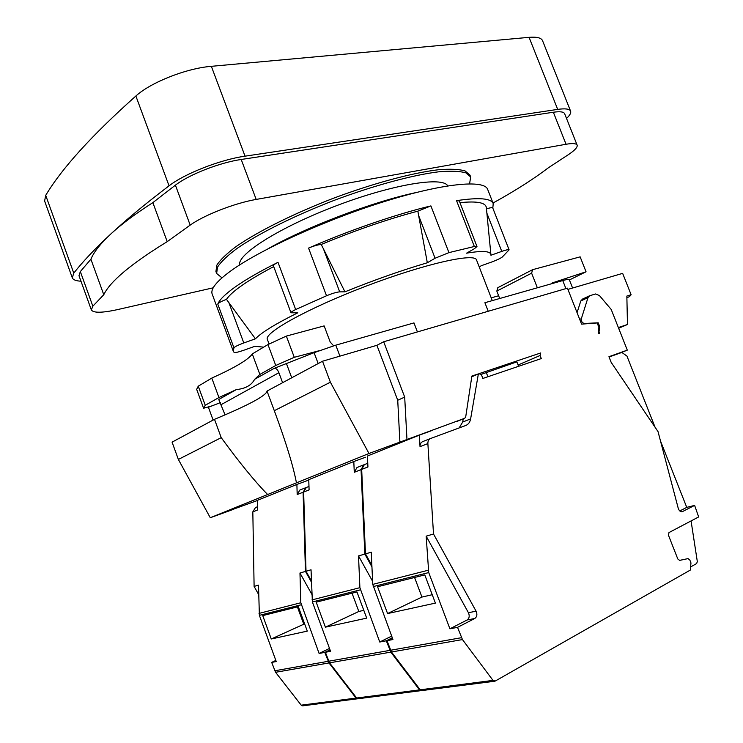 <?xml version="1.0" encoding="UTF-8"?>
<svg xmlns="http://www.w3.org/2000/svg" width="743" height="743" viewBox="0 0 743 743"><rect width="100%" height="100%" fill="white"/><g stroke="black" fill="none" stroke-linecap="round" stroke-linejoin="round"><path stroke-width="1.11" d="M233.757 509.076L257.44 500.494M296.448 482.848L368.983 453.481L464.728 418.281L465.703 416.925L471.879 376.06L478.371 373.887L470.625 418.894C469.985 422.21 468.359 424.402 465.75 425.488L430.587 438.5C428.72 439.336 427.819 441.036 427.875 443.59L433.513 534.013L476.087 611.183C477.461 614.387 477.015 616.829 474.768 618.492L457.539 627.361L462.462 639.574L492.99 680.402L495.219 681.062L690.321 570.067L690.962 562.906L689.829 560.018L688.037 558.606L679.613 560.389L677.792 558.968L668.477 535.276L668.969 532.573L698.661 516.942L694.621 505.398L682.12 511.769C680.365 511.908 679.056 510.71 678.21 508.193L658.019 431.59L611.183 362.38L608.944 356.705L627.296 350.139L611.22 309.469L599.387 295.519L595.552 293.968L589.728 295.723L587.992 297.618L581.36 318.663C581.128 321.282 582.113 322.889 584.323 323.474L598.236 322.815L599.768 326.706L599.025 331.536L599.666 333.17L598.329 333.616L598.886 327.338L597.158 322.945L581.574 324.134L567.438 288.163L383.685 341.761L376.905 345.309L322.518 361.228L267.025 391.069L274.483 411.185C285.944 442.178 293.262 466.065 296.448 482.848L267.629 494.513C255.202 481.91 239.738 462.963 221.219 437.655L214.504 419.321L172.079 442.141L178.357 459.434L210.278 517.732L233.757 509.234M255.471 507.543L257.561 506.717L255.471 507.543L252.824 511.853L257.617 509.986L257.44 500.318L296.894 484.436L297.181 494.55L299.866 490.036L305.772 487.705L303.088 492.247L305.466 571.413L299.968 573.02L300.822 602.749L319.109 653.459L329.511 648.425M308.187 480.284L296.894 484.436M306.32 487.492L308.977 486.442L306.32 487.492L303.636 492.042L309.088 489.916L308.763 479.653L353.807 461.524L354.272 472.288L356.984 467.523L363.754 464.849L361.052 469.65L364.841 554.074L358.516 555.922L359.891 587.676L379.747 642.026L391.663 636.101M365.435 457.261L353.807 461.524M364.376 464.607L367.757 463.27L364.376 464.607L361.674 469.409L367.934 466.966L367.423 456.035L419.34 435.138L420.027 446.645C419.981 444.11 420.882 442.429 422.739 441.593L430.587 438.5M431.284 430.773L419.34 435.138M210.278 517.732L267.629 494.513M252.824 511.853L254.106 586.413L258.508 585.131L259.381 615.353L276.238 661.549L271.687 662.403L275.569 672.294L301.203 705.172L302.661 705.841L357.894 698.736M305.661 487.752L299.866 490.036M488.216 311.271L484.9 302.717L562.748 280.566C566.816 279.424 568.989 279.099 569.268 279.591L572.584 288.024M220.504 402.585L208.421 407.266L213.111 420.074M254.608 379.339C251.487 385.273 245.413 388.682 236.395 389.573L218.944 397.542L211.801 378.094C235.215 367.506 248.701 359.454 252.267 353.947L259.864 374.444L254.608 379.339L274.028 368.426L314.085 352.665L335.79 345.161L413.972 322.908L417.408 331.926M269.087 344.046L267.369 339.421C263.644 332.883 308.317 308.039 366.708 285.897C425.07 263.691 474.963 252.611 476.523 259.966L492.284 300.618M239.72 264.889C236.831 254.515 279.739 227.2 336.273 205.783C392.768 184.264 442.986 176.212 447.713 185.88M479.281 267.09L481.158 265.762L491.597 262.047C496.63 260.199 500.188 258.527 502.268 257.041L509.104 249.843C508.602 249.36 506.169 249.88 501.776 251.394L490.928 255.248L490.919 254.71C490.51 251.041 482.393 250.53 466.567 253.168L474.415 248.701L476.978 246.509L474.35 246.5L448.939 252.62L435.073 258.248L427.318 262.771C401.294 270.443 373.84 280.13 344.956 291.823L339.7 291.869C336.718 292.092 332.325 293.392 326.521 295.76L295.677 309.534C292.463 311.076 290.894 312.153 290.987 312.775L297.804 312.803C275.523 323.874 261.397 332.548 255.434 338.817L243.797 342.95C238.252 344.993 234.964 346.609 233.934 347.798L233.311 351.272L234.129 352.433C235.197 352.823 238.392 352.108 243.704 350.278L254.868 346.303L263.672 347.139M618.371 327.561L627.473 324.496L626.851 296.076L631.123 294.748L622.643 273.368L567.912 289.389M214.504 419.321C248.599 405.13 266.115 395.722 267.034 391.097M178.357 459.434L221.219 437.655M274.306 410.693L330.384 382.208L368.983 453.481M322.518 361.228L330.384 382.208M399.901 442.206L397.728 400.245L376.905 345.309M582.531 299.085L580.785 300.971L577.06 312.664M383.685 341.761L404.694 397.106L397.728 400.245M406.96 439.354L404.694 397.106M540.755 352.944L540.087 355.498L541.285 358.581L482.857 378.456L481.613 375.224L479.17 373.618L540.755 352.944M481.139 374.398L516.868 361.86L518.595 366.299M478.371 373.887L471.768 376.794M618.65 328.257L627.473 324.496M486.154 372.187L487.91 376.738M363.643 464.895L356.984 467.523M303.636 492.042L306.023 571.256L311.038 569.788L312.385 601.96L330.57 651.305L325.378 652.28L329.558 662.84L356.649 698.011L358.172 698.726L421.467 690.581M421.114 690.665L419.516 689.894L390.818 652.122L386.295 640.791L392.304 637.8M371.937 566.863L364.841 554.074M372.614 581.314L358.516 555.922M386.295 640.791L379.747 642.026M356.965 591.939L316.193 602.174L325.406 627.157L366.698 618.13L356.965 591.939M311.391 580.887L306.023 571.256M325.378 652.28L330.087 649.995M325.406 627.157L358.823 611.47L363.801 610.337M352.033 593.174L358.823 611.47M361.674 469.409L365.482 553.888L371.259 552.198L372.754 584.388L392.945 639.537L386.954 640.67L391.477 652.001L420.204 689.801L421.792 690.581L494.652 681.247M426.166 536.158L428.73 572.574L449.914 628.801L467.106 619.987C469.344 618.325 469.79 615.91 468.434 612.724L426.166 536.158L433.513 534.013M430.466 438.546L422.739 441.593M386.954 640.67L392.36 637.977M371.871 565.414L365.482 553.888M690.6 566.955L696.674 563.519L697.315 561.541L691.074 520.936M679.446 560.408L688.037 558.606M655.066 427.225L626.943 356.073L621.845 352.433L609.065 357.002M679.78 510.961L686.755 507.385L660.481 440.924M457.539 627.361L449.914 628.801M424.782 574.906L377.574 586.756L387.577 613.56L435.398 603.112L424.782 574.906M694.621 505.398L686.755 507.385M627.296 350.139L619.913 353.129M584.323 323.474L583.088 324.022M598.236 322.815L597.27 323.233M463.242 418.885L462.685 422.052L459.137 427.931M387.577 613.56L421.94 597.066L432.24 594.716M414.575 577.469L421.94 597.066M357.578 698.81L356.055 698.086L328.982 662.942L324.802 652.391L330.031 649.846M311.428 582.113L305.466 571.413M311.809 594.261L299.968 573.02M324.802 652.391L319.109 653.459M298.305 606.669L262.734 615.603L271.269 638.989L307.286 631.113L298.305 606.669M258.675 594.586L254.106 586.413M271.687 662.403L275.829 660.434M271.269 638.989L304.611 623.841M297.395 606.901L303.701 624.046M626.888 297.767L629.516 296.587L631.123 294.748M252.267 353.947L267.972 344.566L286.352 336.087L324.143 325.898L330.217 342.049L333.598 345.801M212.108 405.836L203.582 408.241L196.663 389.332L198.251 386.184L211.801 378.094M203.582 408.241L205.244 405.269L198.251 386.184M205.244 405.269L218.944 397.542M259.864 374.444L275.746 365.482L267.972 344.566M275.746 365.482L294.274 357.309L319.026 350.761M225.064 414.873L218.758 399.483L236.395 389.573M294.274 357.309L286.352 336.087M555.42 282.656L552.244 282.925L586.051 271.789L580.153 256.855L532.601 269.681L531.626 273.164L537.347 287.792M221.275 404.573L278.894 372.717L282.6 382.691M278.894 372.717C277.538 369.392 275.913 367.961 274.028 368.426M286.473 363.633L291.739 377.778M498.646 295.751L491.207 297.85M532.601 269.681L497.819 287.671L496.826 291.07L499.714 298.51M569.407 279.944L586.051 271.789M496.826 291.07L531.626 273.164M268.102 248.71C306.636 226.866 372.429 201.873 415.755 192.623M233.311 351.272L212.182 294.07C210.334 289.176 216.343 281.606 230.209 271.344C258.722 250.382 324.635 220.169 383.973 201.678C443.413 183.084 484.408 179.397 487.677 189.419L493.213 203.582C491.142 198.27 478.929 197.294 456.555 200.656L459.285 200.916L476.978 246.509M255.434 338.817L226.466 299.355C221.47 301.259 218.572 302.838 217.773 304.073C219.584 299.605 225.603 293.754 235.847 286.519C246.267 279.229 260.319 271.158 277.993 262.325C274.817 263.941 273.303 265.14 273.452 265.91L290.987 312.775M448.939 252.62L430.903 205.904C395.898 214.29 348.746 230.488 308.559 248.097C313.806 245.896 318.041 244.688 321.245 244.475C355.108 230.386 387.307 219.278 417.845 211.151L427.318 262.771M492.823 208.124L493.213 203.582M459.963 202.663C477.034 200.926 485.829 202.598 486.349 207.678L490.919 254.71M509.104 249.843L492.776 207.994C492.33 207.399 490.231 207.696 486.461 208.867M430.903 205.904L417.845 211.151M226.466 299.355C232.03 291.237 247.772 280.315 273.703 266.598M344.956 291.823L321.245 244.475M221.981 277.854L216.631 273.461L217.532 267.118C220.94 261.833 227.423 255.62 236.989 248.478C258.527 233.581 294.525 215.619 334.201 200.35C374.017 185.425 412.867 174.958 438.862 171.791C450.76 170.788 459.731 171.131 465.787 172.813L470.672 176.964L469.585 183.79M216.631 273.461L215.925 271.576L216.817 265.186C220.207 259.874 226.68 253.632 236.237 246.462C257.756 231.528 293.745 213.529 333.412 198.26C373.218 183.335 412.077 172.905 438.082 169.785C449.989 168.81 458.979 169.181 465.044 170.89L469.938 175.079L470.672 176.964M213.213 287.81L117.589 309.59C102.153 312.979 93.404 313.091 91.352 309.933L92.838 306.19L80.337 271.576L90.906 259.214C93.85 252.044 100.463 243.658 110.744 234.064C121.137 224.423 135.18 213.947 152.863 202.625L175.413 185.156C189.177 174.512 219.9 162.513 241.206 159.476L553.349 112.239C560.008 111.283 563.779 111.784 564.661 113.753L577.135 145.145C576.354 143.418 572.658 143.13 566.055 144.263L553.349 112.239M577.135 145.145C577.71 147.151 574.85 150.29 568.544 154.544L548.436 167.742C533.428 179.165 514.945 190.932 492.99 203.025M92.838 306.19L103.769 294.72C110.168 281.365 131.316 263.672 167.212 241.642L190.18 225.11C204.204 215.024 235.02 203.034 256.186 199.43L566.055 144.263M91.352 309.933L78.99 275.709L80.337 271.576M167.212 241.642L152.863 202.625M103.769 294.72L90.906 259.214M80.978 281.207C75.99 280.938 73.102 279.805 72.294 277.808L73.771 273.136C82.798 261.61 95.123 248.58 110.744 234.064C126.412 219.519 145.851 203.443 169.042 185.834C184.821 173.546 220.476 159.615 245.041 156.169L557.696 109.388C565.302 108.311 569.602 108.896 570.596 111.144C571.218 112.89 569.862 115.323 566.528 118.443M72.294 277.808L44.608 201.009L45.713 195.353C61.78 168.42 91.835 135.3 135.876 96.005C150.996 82.25 186.391 68.31 211.346 66.322L529.081 37.336C536.827 36.704 541.322 37.828 542.566 40.707L570.596 111.144M464.728 418.281L456.815 421.457L464.709 418.29M300.822 602.749L259.019 613.412M303.088 492.247L297.181 494.55M361.052 469.65L354.272 472.288M359.891 587.676L311.986 599.898M389.871 650.376L328.666 661.224M360.336 589.849L312.385 601.96M390.818 652.122L329.558 662.84M419.516 689.894L356.649 698.011M428.228 570.234L372.754 584.388M427.875 443.59L420.027 446.645M428.73 572.574L373.209 586.598M476.087 611.183L468.434 612.724M474.768 618.492L467.106 619.987M461.44 637.698L390.53 650.264M462.462 639.574L391.477 652.001M492.99 680.402L420.204 689.801M682.529 511.621L681.721 511.825M587.992 297.618L580.785 300.971M581.36 318.663L579.716 319.406M599.768 326.706L598.802 327.124M599.675 328.768L598.728 329.177M599.025 331.536L598.496 331.768M540.087 355.498L518.085 364.999M470.625 418.894L462.685 422.052M328.09 661.326L274.743 670.78M301.212 604.783L259.381 615.353M328.982 662.942L275.569 672.294M356.055 698.086L301.203 705.172M552.244 282.925L552.346 283.529M314.085 352.665L318.171 363.559M335.79 345.161L339.913 356.129M562.748 280.566L565.915 288.609M233.934 347.798L217.773 304.073M295.677 309.534L277.993 262.325M326.521 295.76L308.559 248.097M474.35 246.5L456.555 200.656M501.776 251.394L486.879 213.167M339.7 291.869L323.261 248.366M435.073 258.248L418.578 215.424M243.797 342.95L228.844 302.577M256.186 199.43L241.206 159.476M190.18 225.11L175.413 185.156M45.713 195.353L73.771 273.136M529.081 37.336L557.696 109.388M211.346 66.322L245.041 156.169M135.876 96.005L169.042 185.834M582.252 299.197L589.45 295.835"/></g></svg>
